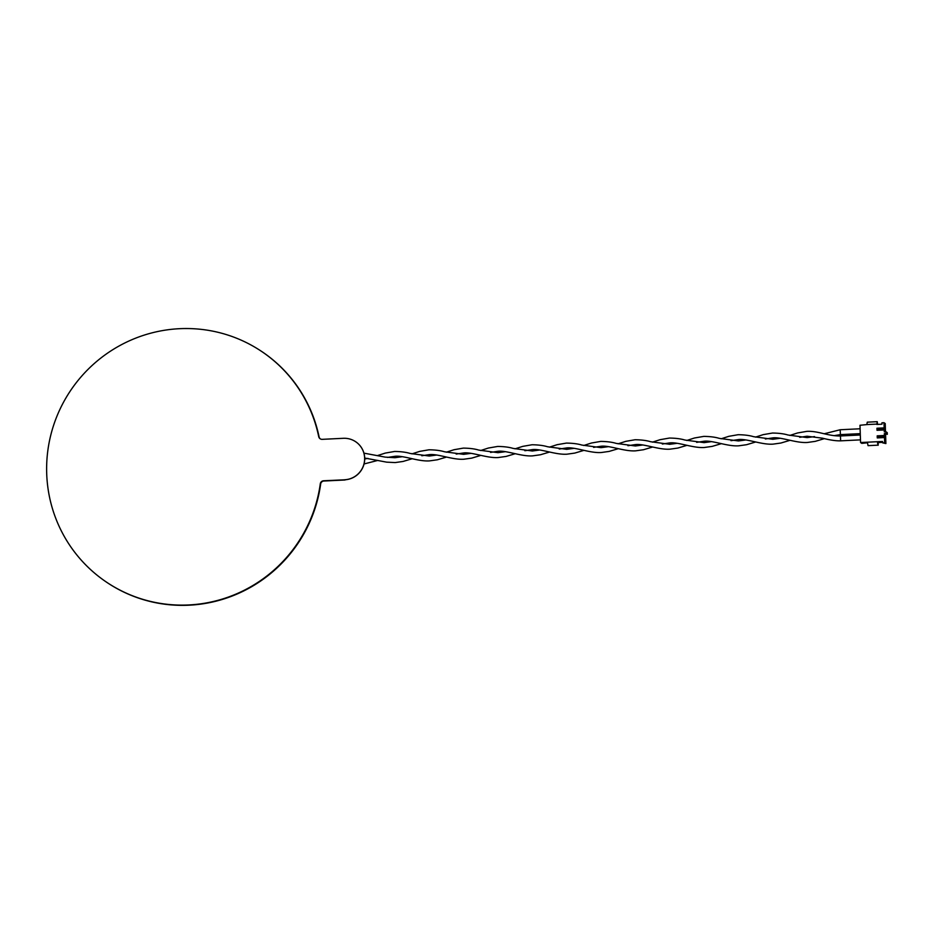 <?xml version="1.0" encoding="UTF-8"?>
<svg xmlns="http://www.w3.org/2000/svg" width="934" height="934" viewBox="0 0 934 934"><rect width="100%" height="100%" fill="white"/><g stroke="black" fill="none" stroke-linecap="round" stroke-linejoin="round"><path stroke-width="1.4" d="M260.329 350.589A139.003 136.773 124.4 0 1 262.921 352.305A139.003 136.773 124.4 0 1 262.933 352.316A139.003 136.773 124.4 0 1 319.148 437.17M320.689 483.777A139.003 136.773 124.4 0 1 129.908 594.818M345.055 479.784L323.573 480.776A3.456 3.397 -55.6 0 0 320.292 483.812A139.014 136.773 124.4 0 1 105.67 581.578A139.014 136.773 124.4 0 1 46.7 473.526A139.003 136.773 124.4 0 1 118.385 346.374A139.003 136.773 124.4 0 1 262.559 352.071A139.003 136.773 124.4 0 1 318.716 436.633L319.078 436.878A139.003 136.773 124.4 0 0 262.909 352.316L262.921 352.305A139.003 136.773 124.4 0 1 319.113 437.042M319.078 436.878A3.502 3.444 -55.6 0 0 320.315 438.863M345.055 479.994L323.935 481.022A3.456 3.397 -55.6 0 0 320.642 484.057A139.014 136.773 124.4 0 1 106.021 581.824L105.67 581.578M318.716 436.633A3.502 3.444 -55.6 0 0 322.207 439.342L343.327 438.303A20.852 20.513 -55.6 0 1 363.793 464.595A20.852 20.513 -55.6 0 1 344.704 479.749M344.774 479.796A20.852 20.513 -55.6 0 0 355.819 441.84L355.854 441.864M799.702 437.322L807.081 436.225L822.539 438.198C830.221 440.124 836.257 441 840.635 440.836L840.437 435.98M876.816 424.094L866.845 424.585L867.266 422.168L877.236 421.678L876.828 424.445L881.976 424.188L881.929 422.81L883.996 422.705L885.222 423.546L885.49 431.8M866.845 424.585L859.992 425.262L860.564 442.529L882.548 441.455L882.595 442.833L884.65 442.739L884.486 437.556L877.271 437.906L877.201 435.839L884.416 435.489L885.444 436.19L878.229 436.54L877.201 435.839M884.229 429.955L877.014 430.305L876.944 428.239L884.159 427.889L885.187 428.589L885.257 430.656L884.229 429.955L884.3 431.858L886.016 431.777L886.074 433.504L884.346 433.586L884.416 435.489M884.159 427.889L883.996 422.705M877.236 421.678L877.621 424.398M885.187 428.589L877.972 428.939L876.944 428.239M877.224 428.426L877.306 430.294M886.016 431.777L887.242 432.617L887.3 434.345L886.074 433.504M884.346 433.586L887.3 434.345M877.516 436.05L877.528 437.894M885.444 436.19L885.514 438.256L884.486 437.556M884.65 442.739L885.887 443.58L885.584 434.427M882.595 442.833L885.887 443.58M877.411 442.051L878.007 445.168L868.048 445.646L867.441 442.541M868.048 445.646L878.007 445.168M878.17 445.273L878.217 442.272L877.4 441.7M860.564 442.529L861.79 443.37L867.499 442.786M878.229 442.564L882.583 442.354M877.972 428.939L878.018 430.259M877.913 428.893L877.948 430.259M878.229 436.54L878.275 437.859M878.112 436.458L878.217 437.859M834.062 435.653L840.413 434.614L840.18 429.745L824.185 433.773M364.05 463.964L377.838 460.415M387.482 457.427L394.86 456.317C403.196 455.197 418.163 461.688 429.512 460.894L437.369 459.785L446.545 457.065M377.605 455.547L385.333 453.072L394.627 451.461C400.919 451.542 406.08 452.208 410.108 453.445L429.278 456.037L436.657 455.033M456.189 454.076L463.568 452.967C471.903 451.846 486.871 458.337 498.219 457.543L506.076 456.434L515.253 453.714M446.312 452.196L454.041 449.721L463.322 448.11C469.627 448.192 474.787 448.857 478.815 450.095L497.985 452.686L505.364 451.682M524.885 450.725L532.263 449.616C540.599 448.495 555.578 454.986 566.926 454.193L574.784 453.083L583.948 450.363M515.008 448.845L522.736 446.37L532.03 444.759C538.334 444.841 543.495 445.506 547.522 446.744L566.681 449.336L574.071 448.332M593.592 447.374L600.971 446.265C609.307 445.144 624.286 451.636 635.634 450.842L643.491 449.733L652.656 447.012M583.715 445.495L591.444 443.02L600.737 441.408C607.03 441.49 612.202 442.156 616.218 443.393L635.389 445.985L642.779 444.981M662.299 444.024L669.678 442.914C678.014 441.794 692.981 448.285 704.329 447.491L712.187 446.382L721.363 443.662M652.422 442.144L660.151 439.669L669.433 438.058C675.737 438.139 680.898 438.805 684.926 440.042L704.096 442.634L711.474 441.63M731.007 440.673L738.385 439.575C746.721 438.443 761.689 444.934 773.037 444.14L780.894 443.031L790.071 440.311M721.13 438.793L728.859 436.318L738.14 434.707C744.445 434.789 749.605 435.454 753.633 436.692L772.803 439.284L780.182 438.279M789.825 435.442L797.554 432.967L806.848 431.356C818.219 430.749 827.676 436.166 840.402 435.968L860.307 434.999M364.704 458.979L367.961 458.384M860.471 439.867L840.635 440.836M363.933 453.142L385.263 457.123L394.93 457.707L402.309 456.703M364.692 458.034L386.653 462.155L395.164 462.575L403.021 461.466L412.198 458.734M421.829 455.757L429.208 454.648C437.544 453.527 452.523 460.007 463.871 459.224L471.728 458.115L480.893 455.383M411.952 453.877L419.681 451.391L428.975 449.791C435.279 449.873 440.439 450.527 444.456 451.764L463.626 454.356L471.016 453.352M490.537 452.406L497.915 451.297C506.251 450.176 521.219 456.656 532.567 455.874L540.436 454.765L549.601 452.033M480.66 450.527L488.389 448.04L497.682 446.44C503.975 446.522 509.135 447.176 513.163 448.413L532.333 451.005L539.712 450.001M559.244 449.056L566.623 447.946C574.959 446.826 589.926 453.305 601.274 452.523L609.131 451.414L618.308 448.682M549.367 447.176L557.096 444.689L566.378 443.09C572.682 443.171 577.842 443.825 581.87 445.063L601.041 447.655L608.419 446.65M627.952 445.705L635.318 444.596C643.654 443.475 658.633 449.954 669.982 449.172L677.839 448.063L687.015 445.331M618.063 443.825L625.803 441.338L635.085 439.739C641.389 439.821 646.55 440.474 650.578 441.712L669.748 444.304L677.127 443.3M696.647 442.354L704.026 441.245C712.362 440.124 727.341 446.604 738.689 445.822L746.546 444.712L755.711 441.98M686.77 440.474L694.499 437.988L703.792 436.388C710.097 436.47 715.257 437.124 719.273 438.361L738.444 440.953L745.834 439.949M765.355 439.003L772.733 437.894C781.069 436.773 796.037 443.253 807.385 442.471L815.242 441.362L824.418 438.63M755.478 437.124L763.206 434.637L772.5 433.037C778.793 433.119 783.953 433.773 787.981 435.011L807.151 437.602L814.53 436.598M860.109 428.776L840.18 429.745M860.272 433.645L840.413 434.614"/></g></svg>
